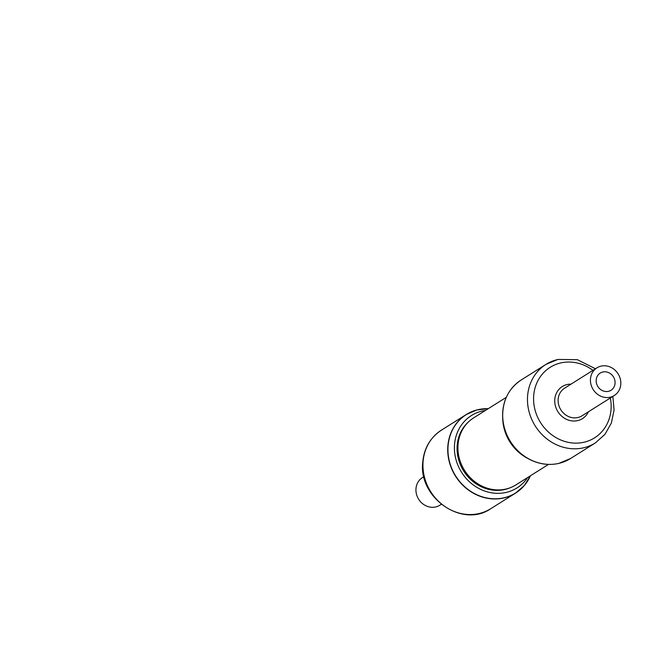 <?xml version="1.0" encoding="UTF-8"?>
<svg xmlns="http://www.w3.org/2000/svg" width="653" height="653" viewBox="0 0 653 653"><rect width="100%" height="100%" fill="white"/><g stroke="black" fill="none" stroke-linecap="round" stroke-linejoin="round"><path stroke-width="0.98" d="M506.32 397.31L473.711 417.822A39.629 35.752 57.8 0 0 461.549 464.748A39.629 35.752 57.8 0 0 515.903 484.91L548.512 464.397M553.948 464.185A46.306 41.776 -122.2 0 1 529.036 459.1C538.79 464.185 548.724 465.613 558.829 463.393L570.559 458.512A46.379 41.841 57.8 0 1 558.886 463.369A46.379 41.841 57.8 0 1 507.128 435.355A46.379 41.841 57.8 0 1 521.176 379.989C508.597 388.494 502.426 400.885 502.663 417.169L502.753 419.34A42.772 38.584 57.8 0 0 527.11 458.071L529.036 459.1A46.306 41.776 -122.2 0 1 502.663 417.169A46.306 41.776 -122.2 0 1 508.867 392.502M608.474 391.327A10.154 9.158 -122.2 0 1 597.144 385.197A10.154 9.158 -122.2 0 1 600.221 373.067A10.154 9.158 -122.2 0 1 602.776 372.006A10.154 9.158 -122.2 0 1 614.106 378.136A10.154 9.158 -122.2 0 1 611.037 390.265A10.154 9.158 -122.2 0 1 608.474 391.327M601.038 366.129A16.333 14.733 -122.2 0 1 619.264 375.997A16.333 14.733 -122.2 0 1 614.318 395.489A16.333 14.733 -122.2 0 1 610.212 397.204A16.333 14.733 -122.2 0 1 591.985 387.335A16.333 14.733 -122.2 0 1 596.932 367.843A16.333 14.733 -122.2 0 1 601.038 366.129M527.616 477.539A42.772 38.584 -122.2 0 1 481.571 489.799A42.772 38.584 -122.2 0 1 454.512 444.946A42.772 38.584 -122.2 0 1 485.424 410.451M510.075 487.799A39.392 35.54 -122.2 0 1 473.327 481.792A39.392 35.54 -122.2 0 1 457.149 445.795A39.392 35.54 -122.2 0 1 468.576 421.822M423.903 476.666L422.434 477.588A16.333 14.733 57.8 0 0 415.969 488.819A16.333 14.733 57.8 0 0 423.626 504.451A16.333 14.733 57.8 0 0 439.828 505.234L441.289 504.32M588.402 411.798A18.953 17.092 -122.2 0 1 577.685 420.614A18.953 17.092 -122.2 0 1 555.548 406.493A18.953 17.092 -122.2 0 1 567.041 384.56A18.953 17.092 -122.2 0 1 571.008 384.144M596.932 367.843L564.625 388.16A16.333 14.733 57.8 0 0 559.678 407.66A16.333 14.733 57.8 0 0 577.905 417.52A16.333 14.733 57.8 0 0 582.019 415.814L614.318 395.489M557.621 359.558A46.379 41.841 57.8 0 0 545.949 364.407A46.379 41.841 57.8 0 0 531.909 419.773A46.379 41.841 57.8 0 0 583.668 447.778A46.379 41.841 57.8 0 0 595.332 442.93L604.923 434.392L611.363 423.062L614.073 410.011L612.857 396.412M592.94 370.349A41.67 37.588 57.8 0 0 560.666 362.954A41.67 37.588 57.8 0 0 535.378 411.186A41.67 37.588 57.8 0 0 584.06 442.22A41.67 37.588 57.8 0 0 610.335 397.995M527.893 480.575A46.379 41.841 -122.2 0 1 515.584 493.088A46.379 41.841 -122.2 0 1 469.572 490.844A46.379 41.841 -122.2 0 1 447.827 446.472A46.379 41.841 -122.2 0 1 466.201 414.565L476.698 409.994L488.248 408.68A46.306 41.776 57.8 0 0 448.04 446.391A46.306 41.776 57.8 0 0 480.592 496.264A46.306 41.776 57.8 0 0 530.424 475.776M530.44 475.768L524.253 485.603L515.584 493.088L490.811 508.671A46.379 41.841 -122.2 0 1 444.791 506.426A46.379 41.841 -122.2 0 1 423.046 462.055A46.379 41.841 -122.2 0 1 441.42 430.147L466.201 414.565A46.379 41.841 -122.2 0 1 482.812 408.892M595.463 368.765L577.391 359.681L557.882 359.444L545.949 364.407L521.176 379.989M570.559 458.512L595.332 442.93M490.811 508.671C462.659 528.44 418.5 498.059 422.72 462.479C423.968 448.382 430.205 437.608 441.42 430.147"/></g></svg>
